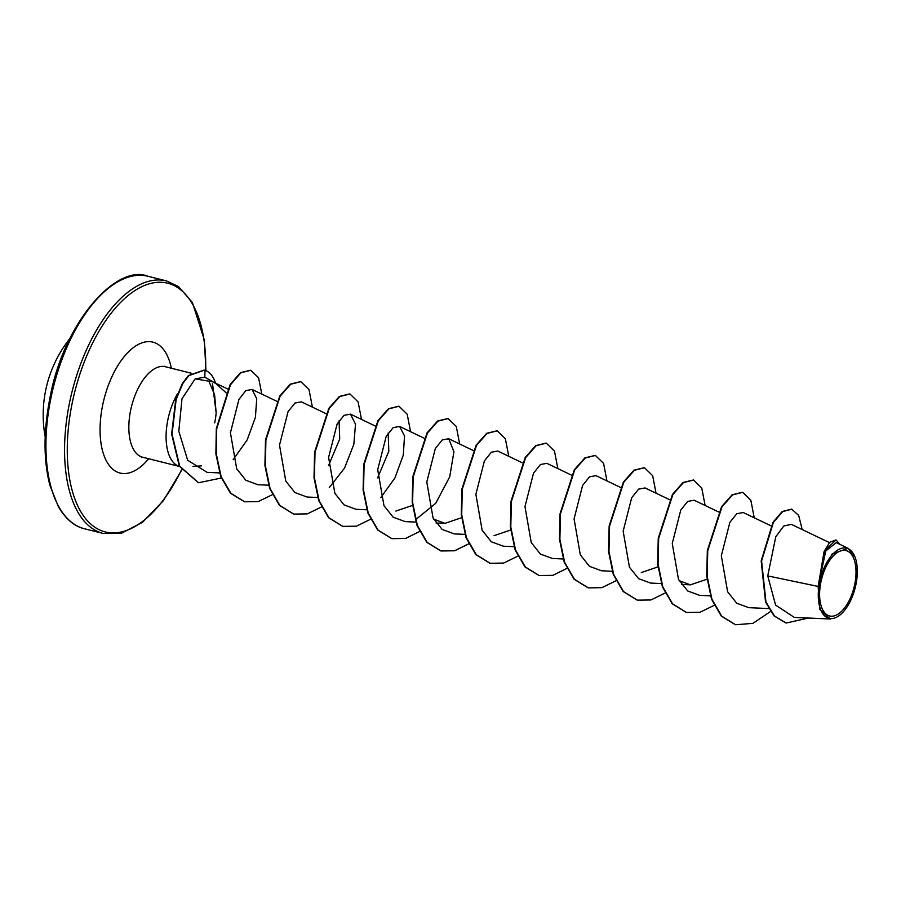 <?xml version="1.0" encoding="UTF-8"?>
<svg xmlns="http://www.w3.org/2000/svg" width="901" height="901" viewBox="0 0 901 901"><rect width="100%" height="100%" fill="white"/><g stroke="black" fill="none" stroke-linecap="round" stroke-linejoin="round"><path stroke-width="1.35" d="M854.734 584.389A33.72 16.759 -75.9 0 1 831.105 616.205A33.72 16.759 -75.9 0 1 820.89 582.147A33.72 16.759 -75.9 0 1 844.507 550.32A33.72 16.759 -75.9 0 1 854.734 584.389M855.95 584.467A36.141 17.964 -75.9 0 1 840.588 614.505A36.141 17.964 -75.9 0 1 819.662 582.057A36.141 17.964 -75.9 0 1 836.669 550.736A36.141 17.964 -75.9 0 1 854.981 557.021A36.141 17.964 -75.9 0 1 855.95 584.467M829.438 542.605L791.371 524.359L783.78 525.993L775.772 536.805L767.742 575.908L775.581 605.067L794.344 617.422L830.283 618.998L819.741 609.369L818.131 586.427L824.111 551.435L829.798 542.244L836.038 539.924L824.978 550.477L819.291 581.629M177.587 393.624A46.661 23.189 104.1 0 0 167.868 419.765A46.661 23.189 104.1 0 0 179.896 466.572L142.696 457.246A46.661 23.189 -75.9 0 1 130.611 410.439A46.661 23.189 -75.9 0 1 165.367 366.73L164.219 366.234M214.708 422.873A46.661 23.189 104.1 0 0 216.161 412.895L212.501 383.691M214.269 382.553L204.809 377.192L195.134 378.87L212.726 381.821L215.744 383.454L226.252 392.915M767.742 575.908L818.131 586.427M707.048 579.208L690.414 584.839L679.117 580.616M657.955 566.909L641.309 572.552M510.676 530.025L494.041 535.656M461.582 517.726L444.948 523.357L433.674 519.134M412.489 505.427L395.854 511.058M388.173 433.077L388.804 451.288L377.609 477.902M339.08 420.79L339.711 439.012L328.527 465.592M195.134 378.87L181.979 398.805L178.815 431.264L187.678 460.253L207.095 472.349L219.878 472.912M233.168 459.713L247.212 439.857L255.4 417.366L256.74 398.726L252.032 389.423L245.793 390.662L238.956 399.391L230.419 432.762L236.681 468.757L245.838 480.267L257.923 484.727L268.588 485.188M326.252 413.762L301.407 401.857L294.965 403.04L288.027 411.734L279.513 445.105L285.786 481.089L294.942 492.577L307.004 497.025L317.681 497.487M329.27 487.621L344.554 468.058L353.811 444.396L355.512 424.236L350.5 414.156L344.036 415.35L337.12 424.022L328.606 457.404L334.879 493.365L344.058 504.898L356.098 509.313L366.775 509.786M380.763 497.667L394.976 477.879L403.276 455.084L404.538 436.005L399.594 426.443L393.151 427.637L386.214 436.332L377.699 469.703L383.972 505.664L393.129 517.185L405.191 521.611L415.868 522.084M415.564 519.731L435.724 503.321L449.723 476.82L453.935 451.66L448.687 438.742L442.245 439.936L435.307 448.619L426.792 482.001L433.054 517.974L442.211 529.473L454.284 533.899L464.95 534.383M522.242 462.765L497.78 451.041L491.315 452.246L484.4 460.918L475.874 494.3L482.148 530.272L491.338 541.794L503.377 546.197M571.335 475.064L546.873 463.339L540.431 464.522L533.493 473.205L524.979 506.599L531.241 542.571L540.409 554.081L552.471 558.485L563.519 558.992M620.429 487.362L595.966 475.638L589.524 476.832L582.587 485.493L574.072 518.886L580.323 554.858L589.479 566.346L601.564 570.784L612.23 571.268M669.522 499.65L645.06 487.925L638.584 489.142L631.669 497.803L623.154 531.185L629.427 567.168L638.618 578.679L650.657 583.093L661.323 583.566M718.615 511.948L694.153 500.224L687.7 501.406L680.762 510.09L672.259 543.483L678.509 579.456L687.7 590.966L699.75 595.37L710.416 595.865M743.235 512.534L736.804 513.705L729.855 522.377L721.341 555.782L727.603 591.743L736.736 603.231L748.832 607.679L768.666 608.558M848.066 548.292L836.229 542.616L825.755 551.04L819.696 579.298L832.085 554.014L848.066 548.304L854.981 557.021M791.551 509.144L782.214 511.498L772.968 522.321L761.176 560.929L765.546 601.947L774.094 615.935L785.942 622.985M802.194 529.551L798.691 515.473L791.754 509.189L782.631 511.599L773.385 522.422L761.593 561.03L765.963 602.059L774.5 616.036L786.145 623.03L808.422 618.041M840.07 544.463L836.038 539.924M216.161 412.895L214.573 394.559L208.886 381.281M735.374 624.708L721.296 616.07L711.486 599.064L706.744 576.099L707.341 550.579L721.577 506.7L732.119 494.795L742.469 492.284M686.292 612.41L672.214 603.771L662.393 586.776L657.651 563.812L658.248 538.291L672.484 494.412L683.026 482.508L693.376 479.985M637.198 600.111L623.12 591.484L613.299 574.478L608.558 551.525L609.155 526.004L623.391 482.114L633.932 470.209L644.271 467.687M588.116 587.824L574.038 579.185L564.217 562.19L559.476 539.237L560.062 513.705L574.297 469.826L584.839 457.911L595.189 455.399M539.023 575.525L524.945 566.887L515.124 549.892L510.383 526.939L510.968 501.406L525.204 457.517L535.746 445.612L546.096 443.101M489.919 563.226L475.841 554.588L466.031 537.582L461.289 514.629L461.886 489.097L476.122 445.218L486.664 433.313L497.003 430.802M440.826 550.928L426.747 542.289L416.926 525.283L412.196 502.33L412.793 476.798L427.029 432.919L437.571 421.015L447.921 418.503M391.732 538.629L377.654 529.991L367.845 512.984L363.103 490.02L363.7 464.499L377.936 420.621L388.477 408.716L398.828 406.205M342.639 526.33L328.561 517.692L318.751 500.686L314.01 477.733L314.607 452.201L328.842 408.322L339.384 396.429L349.734 393.917M293.557 514.032L279.479 505.405L269.658 488.398L264.917 465.445L265.513 439.913L279.749 396.035L290.291 384.13L300.641 381.619M244.464 501.744L230.51 493.241L220.711 476.505L215.891 453.879L216.308 428.617L230.07 384.693L240.454 372.676L250.568 370.243M198.355 482.688L179.299 466.099L171.641 434.045L175.74 399.334L182.362 383.454L188.422 375.537L204.088 370.097M770.513 611.52L752.898 623.357L735.576 624.753L721.712 616.171L711.891 599.165L707.15 576.201L707.747 550.68L721.994 506.801L732.524 494.897L742.672 492.329L750.848 500.28L754.216 517.782M714.144 605.359L700.054 612.252L686.494 612.466L672.619 603.873L662.798 586.878L658.057 563.913L658.654 538.393L672.889 494.514L683.431 482.609L693.579 480.042L701.755 487.982L705.123 505.484M665.051 593.061L650.972 599.965L637.401 600.167L623.537 591.585L613.716 574.59L608.975 551.637L609.56 526.105L623.796 482.215L634.338 470.311L644.485 467.743L652.662 475.683L656.029 493.196M615.957 580.773L601.879 587.666L588.319 587.869L574.444 579.287L564.623 562.292L559.881 539.339L560.478 513.807L574.703 469.928L585.245 458.012L595.392 455.444L603.569 463.384L606.947 480.897M567.134 568.283L552.921 575.334L539.226 575.57L525.351 566.988L515.53 549.993L510.788 527.04L511.385 501.508L525.621 457.629L536.151 445.713L546.299 443.146L554.475 451.097L557.854 468.599M517.771 556.176L503.693 563.069L490.121 563.271L476.257 554.689L466.436 537.683L461.695 514.73L462.292 489.198L476.528 445.319L487.069 433.415L497.206 430.847L505.382 438.798L508.761 456.3M468.678 543.877L454.6 550.77L441.028 550.973L427.164 542.391L417.343 525.384L412.602 502.431L413.199 476.899L427.434 433.021L437.976 421.116L448.124 418.56L456.289 426.5L459.668 444.002M419.855 531.387L405.641 538.438L391.935 538.685L378.06 530.092L368.25 513.086L363.508 490.133L364.105 464.601L378.352 420.722L388.883 408.817L399.03 406.261L407.196 414.212L410.574 431.714M370.502 519.291L356.413 526.184L342.842 526.387L328.978 517.793L319.157 500.787L314.415 477.834L315.012 452.302L329.259 408.423L339.79 396.53L349.937 393.962L358.114 401.914L361.481 419.415M321.409 506.993L307.32 513.885L293.76 514.088L279.884 505.506L270.063 488.5L265.333 465.547L265.919 440.015L280.155 396.136L290.696 384.231L300.844 381.664L309.02 389.615L312.388 407.117M272.316 494.694L258.238 501.587L244.678 501.789L230.915 493.343L221.128 476.606L216.296 453.98L216.713 428.73L230.487 384.795L240.871 372.789L250.771 370.288L258.576 377.789L261.808 394.097M221.635 477.958L198.558 482.745L179.704 466.2L172.057 434.147L176.145 399.447L182.768 383.556L188.838 375.638L204.302 370.153L205.011 370.345L204.809 377.192M215.53 383.15A44.622 22.176 104.1 0 0 205.011 370.345M50.884 398.186A130.183 64.692 104.1 0 0 84.593 528.797C74.58 526.499 65.897 519.224 58.531 506.981L49.882 485.312C43.428 460.253 43.451 431.106 49.949 397.87C63.926 321.071 117.13 263.565 147.854 276.247A130.183 64.692 104.1 0 0 50.884 398.186M181.653 469.556A128.224 63.723 -75.9 0 1 96.362 528.211A128.224 63.723 -75.9 0 1 72.136 403.333A128.224 63.723 -75.9 0 1 150.929 283.364A128.224 63.723 -75.9 0 1 205.653 370.57M181.844 469.849L163.318 500.742L142.414 522.4L121.703 533.11L103.221 533.46A130.183 64.692 -75.9 0 1 69.512 402.86A130.183 64.692 -75.9 0 1 166.482 280.909L147.854 276.247M148.665 458.744A67.485 33.54 -75.9 0 1 110.271 466.695A67.485 33.54 -75.9 0 1 102.624 405.349A67.485 33.54 -75.9 0 1 137.966 344.632A67.485 33.54 -75.9 0 1 171.336 368.227M69.805 338.675A122.367 122.367 0 0 0 45.196 436.94M201.542 465.873L192.915 466.369M103.221 533.46L84.593 528.797M771.019 525.835L743.235 512.523M690.403 584.85L681.505 584.456M514.043 546.682L503.377 546.209M473.149 450.466L448.687 438.742M444.948 523.357L436.05 522.974M424.067 438.168L399.594 426.443M375.345 426.049L350.5 414.145M276.787 401.283L252.032 389.423M228.066 389.164L212.737 381.81M191.147 373.194L165.367 366.73M142.696 457.246L141.446 457.156M205.946 370.683L204.347 340.082L192.397 302.466L178.477 286.541L166.482 280.909"/></g></svg>

